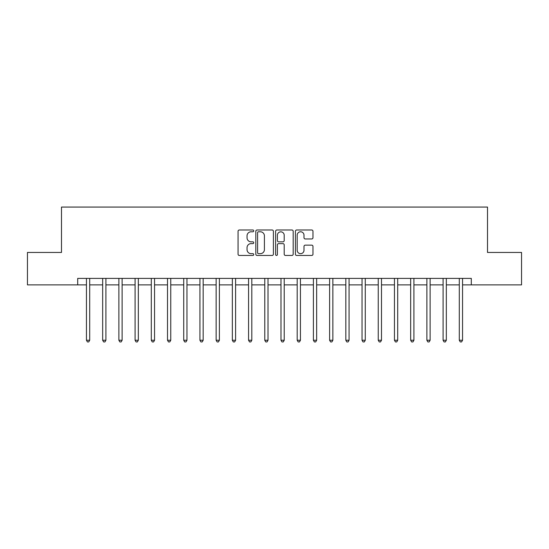 <?xml version="1.0" encoding="UTF-8"?>
<svg xmlns="http://www.w3.org/2000/svg" width="549" height="549" viewBox="0 0 549 549"><rect width="100%" height="100%" fill="white"/><g stroke="black" fill="none" stroke-linecap="round" stroke-linejoin="round"><path stroke-width="0.82" d="M253.748 230.889A0.892 0.892 0 0 0 252.863 229.997L239.337 229.997A1.27 1.27 0 0 0 238.06 231.273L238.06 254.187A1.27 1.27 0 0 0 239.337 255.457L252.863 255.457A0.892 0.892 0 0 0 253.748 254.564A0.892 0.892 0 0 0 252.863 253.672L251.113 253.672A4.076 4.076 0 0 1 247.036 249.603L247.036 247.695A4.076 4.076 0 0 1 251.113 243.619L252.863 243.619A0.892 0.892 0 0 0 253.748 242.727A0.892 0.892 0 0 0 252.863 241.834L251.113 241.834A4.076 4.076 0 0 1 247.036 237.765L247.036 235.85A4.076 4.076 0 0 1 251.113 231.781L252.863 231.781A0.892 0.892 0 0 0 253.748 230.889M311.702 238.973A1.27 1.27 0 0 0 312.978 237.696L312.978 231.273A1.27 1.27 0 0 0 311.702 229.997L296.68 229.997A1.27 1.27 0 0 0 295.41 231.273L295.41 254.187A1.27 1.27 0 0 0 296.68 255.457L311.702 255.457A1.27 1.27 0 0 0 312.978 254.187L312.978 246.419A1.27 1.27 0 0 0 311.702 245.149L305.271 245.149A1.27 1.27 0 0 0 304.002 246.419L304.002 250.269A3.404 3.404 0 0 1 300.598 253.672A3.404 3.404 0 0 1 297.187 250.269L297.187 235.185A3.404 3.404 0 0 1 300.598 231.781A3.404 3.404 0 0 1 304.002 235.185L304.002 237.696A1.27 1.27 0 0 0 305.271 238.973L311.702 238.973M77.704 284.876L27.45 284.876L27.45 252.451L61.495 252.451L61.495 207.062L487.505 207.062L487.505 252.451L521.55 252.451L521.55 284.876L471.296 284.876L471.296 278.391L77.704 278.391L77.704 284.876L86.454 284.876M273.388 231.273A1.27 1.27 0 0 0 272.112 229.997L257.09 229.997A1.27 1.27 0 0 0 255.82 231.273L255.82 254.187A1.27 1.27 0 0 0 257.09 255.457L272.112 255.457A1.27 1.27 0 0 0 273.388 254.187L273.388 231.273M276.888 229.997L291.91 229.997A1.27 1.27 0 0 1 293.18 231.273L293.18 254.187A1.27 1.27 0 0 1 291.91 255.457L285.48 255.457A1.27 1.27 0 0 1 284.204 254.187L284.204 244.888A1.27 1.27 0 0 0 282.934 243.619L278.666 243.619A1.27 1.27 0 0 0 277.396 244.888L277.396 254.564A0.892 0.892 0 0 1 276.504 255.457A0.892 0.892 0 0 1 275.612 254.564L275.612 231.273A1.27 1.27 0 0 1 276.888 229.997M89.7 284.876L102.67 284.876M105.909 284.876L118.879 284.876M122.118 284.876L135.088 284.876M138.327 284.876L151.298 284.876M154.543 284.876L167.507 284.876M170.753 284.876L183.723 284.876M186.962 284.876L199.932 284.876M203.171 284.876L216.141 284.876M219.387 284.876L232.351 284.876M235.596 284.876L248.56 284.876M251.806 284.876L264.776 284.876M268.015 284.876L280.985 284.876M284.224 284.876L297.194 284.876M300.44 284.876L313.404 284.876M316.649 284.876L329.613 284.876M332.859 284.876L345.829 284.876M349.068 284.876L362.038 284.876M365.277 284.876L378.247 284.876M381.493 284.876L394.457 284.876M397.702 284.876L410.673 284.876M413.912 284.876L426.882 284.876M430.121 284.876L443.091 284.876M446.33 284.876L459.3 284.876M462.546 284.876L471.296 284.876M258.49 231.781A0.892 0.892 0 0 0 257.605 232.673L257.605 252.78A0.892 0.892 0 0 0 258.49 253.672L260.336 253.672A4.076 4.076 0 0 0 264.412 249.603L264.412 235.85A4.076 4.076 0 0 0 260.336 231.781L258.49 231.781M284.204 235.247A3.404 3.404 0 0 0 280.8 231.843A3.404 3.404 0 0 0 277.396 235.247L277.396 240.565A1.27 1.27 0 0 0 278.666 241.834L282.934 241.834A1.27 1.27 0 0 0 284.204 240.565L284.204 235.247M89.858 278.391L89.796 278.556A1.297 1.297 0 0 0 89.7 279.036L89.7 340.25L86.454 340.25L86.454 279.036A1.297 1.297 0 0 0 86.365 278.556L86.296 278.391M89.7 340.25L88.725 341.938L87.428 341.938L86.454 340.25M106.067 278.391L106.005 278.556A1.297 1.297 0 0 0 105.909 279.036L105.909 340.25L102.67 340.25L102.67 279.036A1.297 1.297 0 0 0 102.574 278.556L102.505 278.391M105.909 340.25L104.934 341.938L103.637 341.938L102.67 340.25M122.283 278.391L122.214 278.556A1.297 1.297 0 0 0 122.118 279.036L122.118 340.25L118.879 340.25L118.879 279.036A1.297 1.297 0 0 0 118.783 278.556L118.721 278.391M122.118 340.25L121.151 341.938L119.854 341.938L118.879 340.25M138.492 278.391L138.423 278.556A1.297 1.297 0 0 0 138.327 279.036L138.327 340.25L135.088 340.25L135.088 279.036A1.297 1.297 0 0 0 134.992 278.556L134.93 278.391M138.327 340.25L137.36 341.938L136.063 341.938L135.088 340.25M154.701 278.391L154.633 278.556A1.297 1.297 0 0 0 154.543 279.036L154.543 340.25L151.298 340.25L151.298 279.036A1.297 1.297 0 0 0 151.208 278.556L151.14 278.391M154.543 340.25L153.569 341.938L152.272 341.938L151.298 340.25M170.911 278.391L170.849 278.556A1.297 1.297 0 0 0 170.753 279.036L170.753 340.25L167.507 340.25L167.507 279.036A1.297 1.297 0 0 0 167.418 278.556L167.349 278.391M170.753 340.25L169.778 341.938L168.481 341.938L167.507 340.25M187.12 278.391L187.058 278.556A1.297 1.297 0 0 0 186.962 279.036L186.962 340.25L183.723 340.25L183.723 279.036A1.297 1.297 0 0 0 183.627 278.556L183.558 278.391M186.962 340.25L185.987 341.938L184.69 341.938L183.723 340.25M203.336 278.391L203.267 278.556A1.297 1.297 0 0 0 203.171 279.036L203.171 340.25L199.932 340.25L199.932 279.036A1.297 1.297 0 0 0 199.836 278.556L199.774 278.391M203.171 340.25L202.204 341.938L200.907 341.938L199.932 340.25M219.545 278.391L219.476 278.556A1.297 1.297 0 0 0 219.387 279.036L219.387 340.25L216.141 340.25L216.141 279.036A1.297 1.297 0 0 0 216.045 278.556L215.983 278.391M219.387 340.25L218.413 341.938L217.116 341.938L216.141 340.25M235.754 278.391L235.686 278.556A1.297 1.297 0 0 0 235.596 279.036L235.596 340.25L232.351 340.25L232.351 279.036A1.297 1.297 0 0 0 232.261 278.556L232.193 278.391M235.596 340.25L234.622 341.938L233.325 341.938L232.351 340.25M251.964 278.391L251.902 278.556A1.297 1.297 0 0 0 251.806 279.036L251.806 340.25L248.56 340.25L248.56 279.036A1.297 1.297 0 0 0 248.471 278.556L248.402 278.391M251.806 340.25L250.831 341.938L249.534 341.938L248.56 340.25M268.173 278.391L268.111 278.556A1.297 1.297 0 0 0 268.015 279.036L268.015 340.25L264.776 340.25L264.776 279.036A1.297 1.297 0 0 0 264.68 278.556L264.611 278.391M268.015 340.25L267.04 341.938L265.743 341.938L264.776 340.25M284.389 278.391L284.32 278.556A1.297 1.297 0 0 0 284.224 279.036L284.224 340.25L280.985 340.25L280.985 279.036A1.297 1.297 0 0 0 280.889 278.556L280.827 278.391M284.224 340.25L283.257 341.938L281.96 341.938L280.985 340.25M300.598 278.391L300.529 278.556A1.297 1.297 0 0 0 300.44 279.036L300.44 340.25L297.194 340.25L297.194 279.036A1.297 1.297 0 0 0 297.098 278.556L297.036 278.391M300.44 340.25L299.466 341.938L298.169 341.938L297.194 340.25M316.807 278.391L316.739 278.556A1.297 1.297 0 0 0 316.649 279.036L316.649 340.25L313.404 340.25L313.404 279.036A1.297 1.297 0 0 0 313.314 278.556L313.246 278.391M316.649 340.25L315.675 341.938L314.378 341.938L313.404 340.25M333.017 278.391L332.955 278.556A1.297 1.297 0 0 0 332.859 279.036L332.859 340.25L329.613 340.25L329.613 279.036A1.297 1.297 0 0 0 329.524 278.556L329.455 278.391M332.859 340.25L331.884 341.938L330.587 341.938L329.613 340.25M349.226 278.391L349.164 278.556A1.297 1.297 0 0 0 349.068 279.036L349.068 340.25L345.829 340.25L345.829 279.036A1.297 1.297 0 0 0 345.733 278.556L345.664 278.391M349.068 340.25L348.093 341.938L346.796 341.938L345.829 340.25M365.442 278.391L365.373 278.556A1.297 1.297 0 0 0 365.277 279.036L365.277 340.25L362.038 340.25L362.038 279.036A1.297 1.297 0 0 0 361.942 278.556L361.88 278.391M365.277 340.25L364.31 341.938L363.013 341.938L362.038 340.25M381.651 278.391L381.582 278.556A1.297 1.297 0 0 0 381.493 279.036L381.493 340.25L378.247 340.25L378.247 279.036A1.297 1.297 0 0 0 378.151 278.556L378.089 278.391M381.493 340.25L380.519 341.938L379.222 341.938L378.247 340.25M397.86 278.391L397.792 278.556A1.297 1.297 0 0 0 397.702 279.036L397.702 340.25L394.457 340.25L394.457 279.036A1.297 1.297 0 0 0 394.367 278.556L394.299 278.391M397.702 340.25L396.728 341.938L395.431 341.938L394.457 340.25M414.07 278.391L414.008 278.556A1.297 1.297 0 0 0 413.912 279.036L413.912 340.25L410.673 340.25L410.673 279.036A1.297 1.297 0 0 0 410.577 278.556L410.508 278.391M413.912 340.25L412.937 341.938L411.64 341.938L410.673 340.25M430.279 278.391L430.217 278.556A1.297 1.297 0 0 0 430.121 279.036L430.121 340.25L426.882 340.25L426.882 279.036A1.297 1.297 0 0 0 426.786 278.556L426.717 278.391M430.121 340.25L429.146 341.938L427.849 341.938L426.882 340.25M446.495 278.391L446.426 278.556A1.297 1.297 0 0 0 446.33 279.036L446.33 340.25L443.091 340.25L443.091 279.036A1.297 1.297 0 0 0 442.995 278.556L442.933 278.391M446.33 340.25L445.363 341.938L444.066 341.938L443.091 340.25M462.704 278.391L462.635 278.556A1.297 1.297 0 0 0 462.546 279.036L462.546 340.25L459.3 340.25L459.3 279.036A1.297 1.297 0 0 0 459.204 278.556L459.142 278.391M462.546 340.25L461.572 341.938L460.275 341.938L459.3 340.25"/></g></svg>
